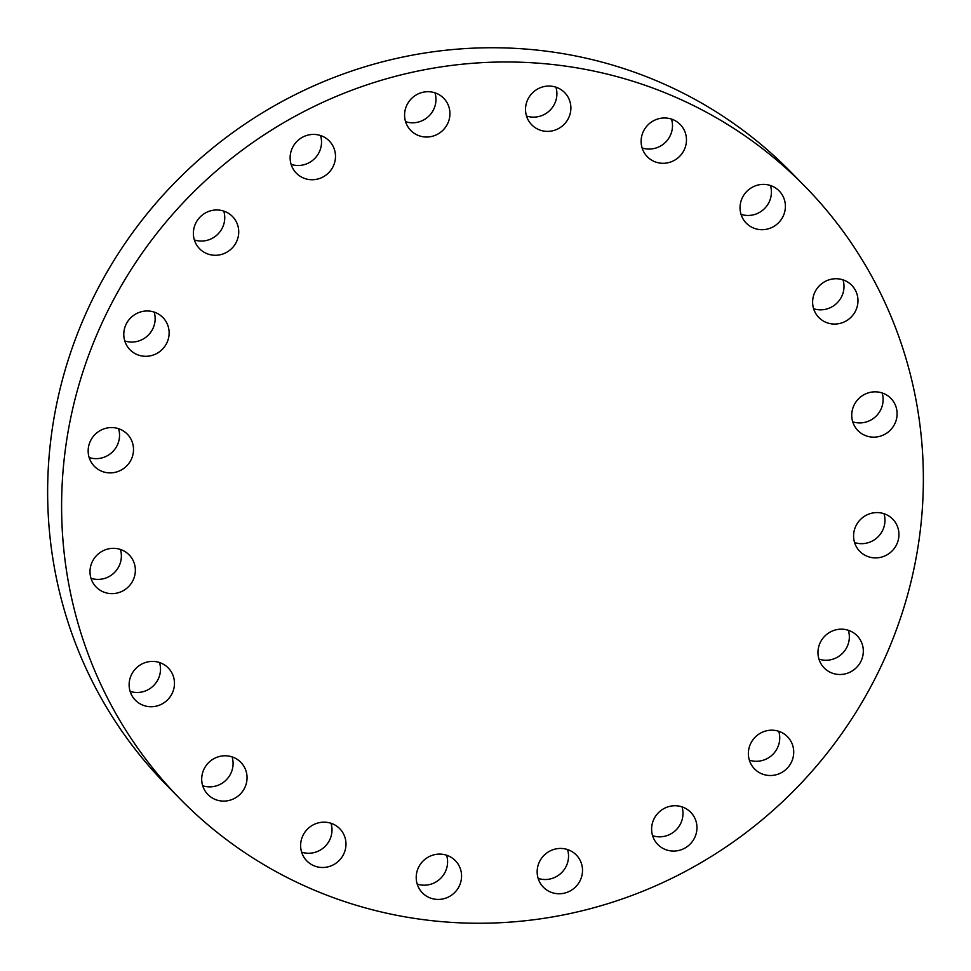<?xml version="1.0" encoding="UTF-8"?>
<svg xmlns="http://www.w3.org/2000/svg" width="971" height="971" viewBox="0 0 971 971"><rect width="100%" height="100%" fill="white"/><g stroke="black" fill="none" stroke-linecap="round" stroke-linejoin="round"><path stroke-width="1.46" d="M223.767 211.071A23.025 22.309 -44.5 0 1 224.519 220.878A23.025 22.309 -44.5 0 1 194.358 239.934M193.605 230.127A23.025 22.309 -44.5 0 1 209.153 211.265A23.025 22.309 -44.5 0 1 232.482 216.497A23.025 22.309 -44.5 0 1 238.502 235.116A23.025 22.309 -44.5 0 1 222.954 253.977A23.025 22.309 -44.5 0 1 199.613 248.758A23.025 22.309 -44.5 0 1 193.605 230.127M320.527 135.515A23.025 22.309 -44.5 0 1 295.633 165.361A23.025 22.309 -44.5 0 1 291.118 164.378M309.603 179.599A23.025 22.309 -44.5 0 1 296.373 173.202A23.025 22.309 -44.5 0 1 292.659 147.325A23.025 22.309 -44.5 0 1 316.012 134.544A23.025 22.309 -44.5 0 1 329.242 140.941A23.025 22.309 -44.5 0 1 332.968 166.818A23.025 22.309 -44.5 0 1 309.603 179.599M434.972 92.828A23.025 22.309 -44.5 0 1 410.078 122.662A23.025 22.309 -44.5 0 1 405.575 121.678M424.06 136.899A23.025 22.309 -44.5 0 1 410.83 130.502A23.025 22.309 -44.5 0 1 407.104 104.625A23.025 22.309 -44.5 0 1 430.469 91.844A23.025 22.309 -44.5 0 1 443.698 98.241A23.025 22.309 -44.5 0 1 447.413 124.118A23.025 22.309 -44.5 0 1 424.06 136.899M555.91 87.159A23.025 22.309 -44.5 0 1 531.016 117.006A23.025 22.309 -44.5 0 1 526.513 116.022M544.998 131.243A23.025 22.309 -44.5 0 1 531.768 124.846A23.025 22.309 -44.5 0 1 528.042 98.969A23.025 22.309 -44.5 0 1 551.407 86.188A23.025 22.309 -44.5 0 1 564.637 92.585A23.025 22.309 -44.5 0 1 568.363 118.462A23.025 22.309 -44.5 0 1 544.998 131.243M671.507 119.093A23.025 22.309 -44.5 0 1 646.613 148.927A23.025 22.309 -44.5 0 1 642.11 147.956M660.583 163.164A23.025 22.309 -44.5 0 1 647.366 156.768A23.025 22.309 -44.5 0 1 643.639 130.891A23.025 22.309 -44.5 0 1 667.004 118.11A23.025 22.309 -44.5 0 1 680.222 124.506A23.025 22.309 -44.5 0 1 683.948 150.396A23.025 22.309 -44.5 0 1 660.583 163.164M770.428 185.497A23.025 22.309 -44.5 0 1 745.534 215.331A23.025 22.309 -44.5 0 1 741.031 214.348M759.516 229.569A23.025 22.309 -44.5 0 1 746.286 223.172A23.025 22.309 -44.5 0 1 742.56 197.295A23.025 22.309 -44.5 0 1 765.925 184.514A23.025 22.309 -44.5 0 1 779.155 190.911A23.025 22.309 -44.5 0 1 782.869 216.788A23.025 22.309 -44.5 0 1 759.516 229.569M843.01 279.854A23.025 22.309 -44.5 0 1 843.775 289.661A23.025 22.309 -44.5 0 1 813.613 308.717M812.848 298.91A23.025 22.309 -44.5 0 1 828.397 280.036A23.025 22.309 -44.5 0 1 851.725 285.268A23.025 22.309 -44.5 0 1 857.745 303.899A23.025 22.309 -44.5 0 1 842.197 322.76A23.025 22.309 -44.5 0 1 818.869 317.529A23.025 22.309 -44.5 0 1 812.848 298.91M882.129 392.952A23.025 22.309 -44.5 0 1 882.894 402.747A23.025 22.309 -44.5 0 1 852.732 421.802M851.968 411.995A23.025 22.309 -44.5 0 1 867.516 393.134A23.025 22.309 -44.5 0 1 890.856 398.365A23.025 22.309 -44.5 0 1 896.876 416.984A23.025 22.309 -44.5 0 1 881.316 435.858A23.025 22.309 -44.5 0 1 857.988 430.626A23.025 22.309 -44.5 0 1 851.968 411.995M883.974 513.695A23.025 22.309 -44.5 0 1 884.739 523.503A23.025 22.309 -44.5 0 1 854.577 542.558M853.812 532.751A23.025 22.309 -44.5 0 1 869.361 513.89A23.025 22.309 -44.5 0 1 892.701 519.109A23.025 22.309 -44.5 0 1 898.709 537.74A23.025 22.309 -44.5 0 1 883.161 556.601A23.025 22.309 -44.5 0 1 859.833 551.37A23.025 22.309 -44.5 0 1 853.812 532.751M848.351 630.288A23.025 22.309 -44.5 0 1 849.115 640.095A23.025 22.309 -44.5 0 1 818.954 659.139M818.189 649.344A23.025 22.309 -44.5 0 1 833.737 630.47A23.025 22.309 -44.5 0 1 857.077 635.702A23.025 22.309 -44.5 0 1 863.098 654.333A23.025 22.309 -44.5 0 1 847.537 673.194A23.025 22.309 -44.5 0 1 824.209 667.963A23.025 22.309 -44.5 0 1 818.189 649.344M778.754 731.309A23.025 22.309 -44.5 0 1 779.519 741.104A23.025 22.309 -44.5 0 1 749.357 760.159M748.592 750.352A23.025 22.309 -44.5 0 1 764.141 731.491A23.025 22.309 -44.5 0 1 787.481 736.722A23.025 22.309 -44.5 0 1 793.501 755.341A23.025 22.309 -44.5 0 1 777.941 774.215A23.025 22.309 -44.5 0 1 754.613 768.983A23.025 22.309 -44.5 0 1 748.592 750.352M681.994 806.852A23.025 22.309 -44.5 0 1 657.1 836.699A23.025 22.309 -44.5 0 1 652.597 835.715M671.082 850.936A23.025 22.309 -44.5 0 1 657.853 844.539A23.025 22.309 -44.5 0 1 654.126 818.662A23.025 22.309 -44.5 0 1 677.491 805.881A23.025 22.309 -44.5 0 1 690.721 812.278A23.025 22.309 -44.5 0 1 694.435 838.155A23.025 22.309 -44.5 0 1 671.082 850.936M567.55 849.552A23.025 22.309 -44.5 0 1 542.655 879.386A23.025 22.309 -44.5 0 1 538.152 878.415M556.626 893.623A23.025 22.309 -44.5 0 1 543.396 887.227A23.025 22.309 -44.5 0 1 539.682 861.35A23.025 22.309 -44.5 0 1 563.034 848.569A23.025 22.309 -44.5 0 1 576.264 854.966A23.025 22.309 -44.5 0 1 579.99 880.855A23.025 22.309 -44.5 0 1 556.626 893.623M446.599 855.22A23.025 22.309 -44.5 0 1 421.717 885.054A23.025 22.309 -44.5 0 1 417.202 884.071M435.688 899.292A23.025 22.309 -44.5 0 1 422.458 892.895A23.025 22.309 -44.5 0 1 418.732 867.018A23.025 22.309 -44.5 0 1 442.096 854.237A23.025 22.309 -44.5 0 1 455.326 860.634A23.025 22.309 -44.5 0 1 459.052 886.511A23.025 22.309 -44.5 0 1 435.688 899.292M331.014 823.287A23.025 22.309 -44.5 0 1 306.12 853.121A23.025 22.309 -44.5 0 1 301.617 852.137M320.102 867.358A23.025 22.309 -44.5 0 1 306.872 860.961A23.025 22.309 -44.5 0 1 303.146 835.084A23.025 22.309 -44.5 0 1 326.511 822.303A23.025 22.309 -44.5 0 1 339.741 828.7A23.025 22.309 -44.5 0 1 343.455 854.577A23.025 22.309 -44.5 0 1 320.102 867.358M232.093 756.882A23.025 22.309 -44.5 0 1 207.199 786.728A23.025 22.309 -44.5 0 1 202.696 785.745M221.17 800.966A23.025 22.309 -44.5 0 1 207.94 794.569A23.025 22.309 -44.5 0 1 204.226 768.68A23.025 22.309 -44.5 0 1 227.578 755.911A23.025 22.309 -44.5 0 1 240.808 762.308A23.025 22.309 -44.5 0 1 244.534 788.185A23.025 22.309 -44.5 0 1 221.17 800.966M159.511 662.525A23.025 22.309 -44.5 0 1 160.276 672.333A23.025 22.309 -44.5 0 1 130.114 691.376M129.349 681.581A23.025 22.309 -44.5 0 1 144.897 662.708A23.025 22.309 -44.5 0 1 168.238 667.939A23.025 22.309 -44.5 0 1 174.246 686.57A23.025 22.309 -44.5 0 1 158.698 705.432A23.025 22.309 -44.5 0 1 135.37 700.2A23.025 22.309 -44.5 0 1 129.349 681.581M120.392 549.428A23.025 22.309 -44.5 0 1 121.144 559.235A23.025 22.309 -44.5 0 1 90.983 578.291M90.23 568.484A23.025 22.309 -44.5 0 1 105.778 549.622A23.025 22.309 -44.5 0 1 129.107 554.854A23.025 22.309 -44.5 0 1 135.127 573.473A23.025 22.309 -44.5 0 1 119.579 592.334A23.025 22.309 -44.5 0 1 96.238 587.103A23.025 22.309 -44.5 0 1 90.23 568.484M154.171 312.092A23.025 22.309 -44.5 0 1 154.923 321.899A23.025 22.309 -44.5 0 1 124.761 340.942M124.009 331.147A23.025 22.309 -44.5 0 1 139.557 312.274A23.025 22.309 -44.5 0 1 162.885 317.505A23.025 22.309 -44.5 0 1 168.905 336.136A23.025 22.309 -44.5 0 1 153.357 354.998A23.025 22.309 -44.5 0 1 130.017 349.766A23.025 22.309 -44.5 0 1 124.009 331.147M118.547 428.684A23.025 22.309 -44.5 0 1 119.312 438.479A23.025 22.309 -44.5 0 1 89.15 457.535M88.385 447.74A23.025 22.309 -44.5 0 1 103.933 428.866A23.025 22.309 -44.5 0 1 127.262 434.098A23.025 22.309 -44.5 0 1 133.282 452.717A23.025 22.309 -44.5 0 1 117.734 471.59A23.025 22.309 -44.5 0 1 94.405 466.359A23.025 22.309 -44.5 0 1 88.385 447.74M919.039 539.997A437.508 423.89 -44.5 0 1 623.613 898.478A437.508 423.89 -44.5 0 1 180.254 799.097A437.508 423.89 -44.5 0 1 65.931 445.24A437.508 423.89 -44.5 0 1 361.358 86.759A437.508 423.89 -44.5 0 1 804.716 186.141A437.508 423.89 -44.5 0 1 919.039 539.997M180.254 799.097L166.284 784.859A437.508 423.89 -44.5 0 1 51.961 431.003A437.508 423.89 -44.5 0 1 347.387 72.522A437.508 423.89 -44.5 0 1 790.746 171.903L804.716 186.141"/></g></svg>
